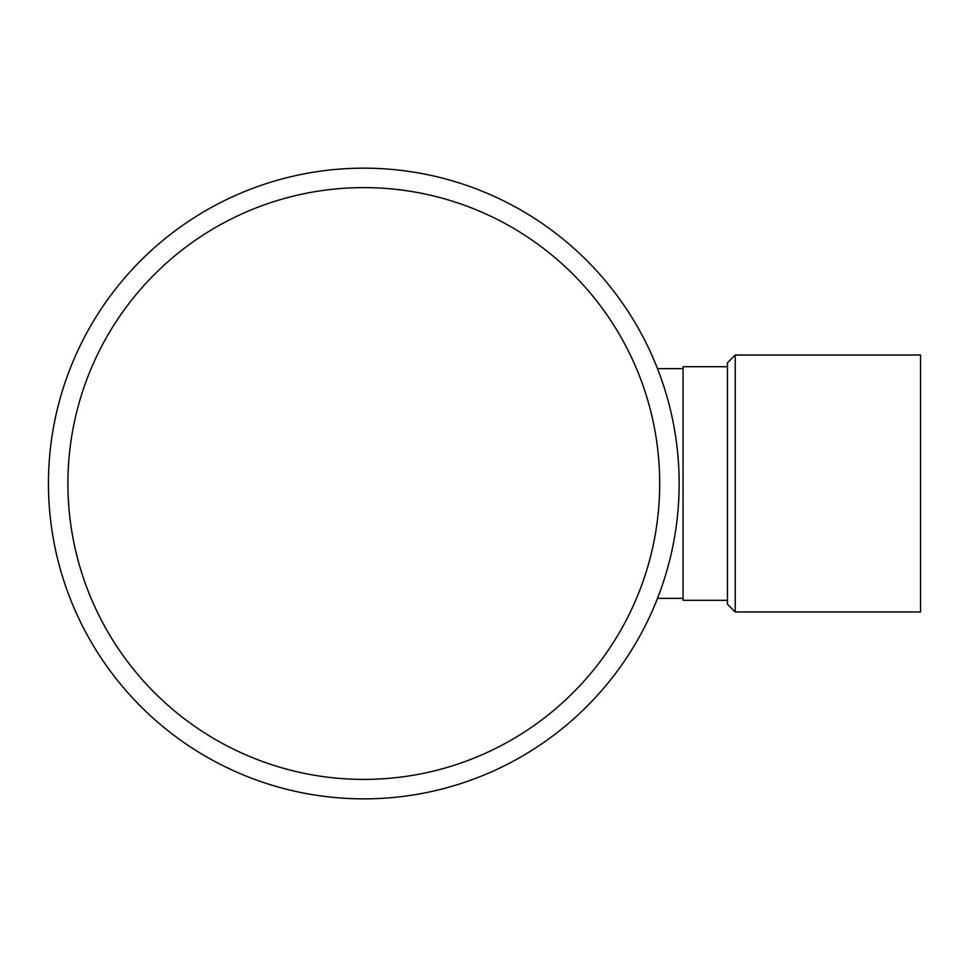 <?xml version="1.0" encoding="UTF-8"?>
<svg xmlns="http://www.w3.org/2000/svg" width="969" height="969" viewBox="0 0 969 969"><rect width="100%" height="100%" fill="white"/><g stroke="black" fill="none" stroke-linecap="round" stroke-linejoin="round"><path stroke-width="1.45" d="M735.229 611.984L920.55 611.984L920.55 355.029L735.229 355.029L735.229 611.984L727.44 604.196L727.44 362.818L735.229 355.029M657.503 598.357L683.06 598.357M727.44 366.706L683.06 366.706L683.06 600.308L727.44 600.308M67.915 483.507A295.896 295.896 0 0 1 511.753 227.255A295.896 295.896 0 0 1 511.753 739.759A295.896 295.896 0 0 1 67.915 483.507M679.16 483.507A315.361 315.361 0 0 0 206.131 210.406A315.361 315.361 0 0 0 206.131 756.619A315.361 315.361 0 0 0 679.16 483.507M657.503 368.656L683.06 368.656"/></g></svg>
